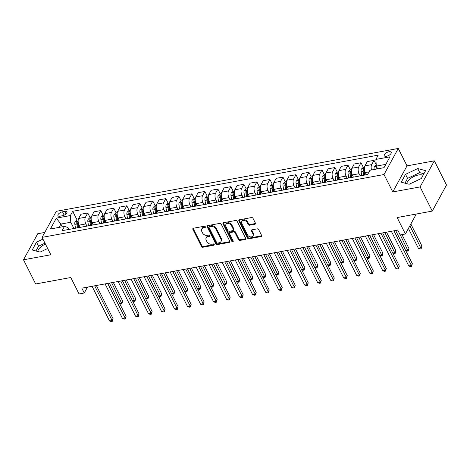 <?xml version="1.0" encoding="UTF-8"?>
<svg xmlns="http://www.w3.org/2000/svg" width="470" height="470" viewBox="0 0 470 470"><rect width="100%" height="100%" fill="white"/><g stroke="black" fill="none" stroke-linecap="round" stroke-linejoin="round"><path stroke-width="0.7" d="M205.325 226.775A0.834 0.623 -151.3 0 0 204.274 226.246L193.417 228.238A1.187 0.893 -151.3 0 0 192.853 228.62A1.187 0.893 -151.3 0 0 192.876 229.378L201.466 246.462A1.187 0.893 -151.3 0 0 202.97 247.226L213.821 245.228A0.834 0.623 -151.3 0 0 213.157 243.901L211.753 244.159A3.807 2.849 -151.3 0 1 206.953 241.721L206.236 240.299A3.807 2.849 -151.3 0 1 206.166 237.873A3.807 2.849 -151.3 0 1 207.981 236.657L209.385 236.398A0.834 0.623 -151.3 0 0 208.715 235.071L207.311 235.329A3.807 2.849 -151.3 0 1 202.511 232.891L201.795 231.469A3.807 2.849 -151.3 0 1 201.724 229.043A3.807 2.849 -151.3 0 1 203.539 227.833L204.944 227.574A0.834 0.623 -151.3 0 0 205.325 226.775M423.047 175.339A9.453 4.248 -26.7 0 0 418.47 174.981A9.453 4.248 -26.7 0 0 406.814 183.658M388.972 151.751A3.877 1.745 -26.7 0 0 385.4 153.467A3.877 1.745 -26.7 0 0 384.272 155.746A3.877 1.745 -26.7 0 0 386.505 156.263A3.877 1.745 -26.7 0 0 390.077 154.542A3.877 1.745 -26.7 0 0 391.204 152.262A3.877 1.745 -26.7 0 0 388.972 151.751M37.806 251.468A9.453 4.248 153.3 0 1 45.443 244.071M254.869 224.255A1.187 0.893 -151.3 0 0 255.439 223.879A1.187 0.893 -151.3 0 0 255.416 223.121L253.007 218.327A1.187 0.893 -151.3 0 0 251.503 217.563L239.447 219.778A1.187 0.893 -151.3 0 0 238.883 220.16A1.187 0.893 -151.3 0 0 238.907 220.918L247.496 238.002A1.187 0.893 -151.3 0 0 248.994 238.766L261.056 236.551A1.187 0.893 -151.3 0 0 261.62 236.169A1.187 0.893 -151.3 0 0 261.596 235.411L258.688 229.624A1.187 0.893 -151.3 0 0 257.184 228.861L252.026 229.807A1.187 0.893 -151.3 0 0 251.462 230.188A1.187 0.893 -151.3 0 0 251.479 230.946L252.925 233.819A3.184 2.385 -151.3 0 1 252.983 235.846A3.184 2.385 -151.3 0 1 250.269 236.845A3.184 2.385 -151.3 0 1 247.461 234.824L241.803 223.573A3.184 2.385 -151.3 0 1 241.745 221.546A3.184 2.385 -151.3 0 1 244.465 220.542A3.184 2.385 -151.3 0 1 247.267 222.569L248.213 224.443A1.187 0.893 -151.3 0 0 249.711 225.206L254.869 224.255L255.257 223.55A1.187 0.893 -151.3 0 0 255.516 223.462M44.762 232.439L37.747 233.725L23.5 259.798L35.661 283.974L70.794 277.517L79.06 293.962L84.265 293.004L81.833 288.169L397.755 230.112L400.187 234.947L405.393 233.989L416.303 214.026M420.098 186.913L434.339 160.846L407.014 165.869L392.773 191.936L420.098 186.913L432.253 211.095L397.127 217.551L405.393 233.989M392.773 191.936L384.014 174.529L42.071 237.368L56.312 211.3L398.26 148.461L384.014 174.529M23.5 259.798L50.825 254.775L42.071 237.368M221.229 224.167A1.187 0.893 -151.3 0 0 219.731 223.403L207.67 225.618A1.187 0.893 -151.3 0 0 207.106 226A1.187 0.893 -151.3 0 0 207.129 226.757L215.724 243.842A1.187 0.893 -151.3 0 0 217.222 244.606L229.278 242.391A1.187 0.893 -151.3 0 0 229.842 242.009A1.187 0.893 -151.3 0 0 229.824 241.251L221.229 224.167M223.561 222.698L235.617 220.483A1.187 0.893 -151.3 0 1 237.115 221.247L245.71 238.331A1.187 0.893 -151.3 0 1 245.734 239.089A1.187 0.893 -151.3 0 1 245.164 239.471L240.006 240.417A1.187 0.893 -151.3 0 1 238.507 239.653L235.024 232.726A1.187 0.893 -151.3 0 0 233.52 231.963L230.1 232.591A1.187 0.893 -151.3 0 0 229.53 232.973A1.187 0.893 -151.3 0 0 229.554 233.731L233.185 240.946A0.834 0.623 -151.3 0 1 231.751 241.21L223.015 223.838A1.187 0.893 -151.3 0 1 222.992 223.08A1.187 0.893 -151.3 0 1 223.561 222.698M434.339 160.846L446.5 185.021L432.253 211.095M60.107 216.177L62.398 215.759A3.754 1.686 -26.7 0 0 65.859 214.097A3.754 1.686 -26.7 0 0 66.946 211.888A3.754 1.686 -26.7 0 0 64.784 211.388L62.492 211.811A3.754 1.686 -26.7 0 0 59.032 213.474A3.754 1.686 -26.7 0 0 57.945 215.683A3.754 1.686 -26.7 0 0 60.107 216.177M68.914 229.425L67.927 227.462L64.443 226.411L62.116 230.676L367.628 174.529L369.961 170.269L384.008 167.684L389.941 156.833L375.888 159.418L378.215 155.153L72.703 211.3L70.371 215.56L70.776 222.245L73.878 228.414M64.443 226.411L50.39 228.996L56.318 218.145L70.371 215.56M407.014 165.869L398.26 148.461M84.265 293.004L87.473 287.129M62.269 226.81L60.889 224.067L59.067 227.398M70.776 222.245L60.889 224.067L56.318 218.145M385.835 164.347L376.294 166.104L377.674 168.847M376.212 164.729L374.014 160.364L367.246 161.604L364.92 165.869A4.847 2.362 79.6 0 0 365.325 172.555L366.383 174.658M363.351 167.426L361.001 162.755L358.675 167.014A4.847 2.362 79.6 0 0 359.08 173.706L360.137 175.809M361.001 162.755L354.233 163.995L351.907 168.26A4.847 2.362 79.6 0 0 352.312 174.946L353.37 177.049M350.338 169.817L347.988 165.146L345.662 169.406A4.847 2.362 79.6 0 0 346.067 176.097L347.124 178.201M347.988 165.146L341.226 166.386L338.894 170.651A4.847 2.362 79.6 0 0 339.299 177.337L340.356 179.44M337.325 172.208L334.975 167.537L332.648 171.797A4.847 2.362 79.6 0 0 333.054 178.488L334.111 180.592M334.975 167.537L328.213 168.777L325.88 173.042A4.847 2.362 79.6 0 0 326.286 179.728L327.343 181.831M324.318 174.599L321.968 169.929L319.635 174.188A4.847 2.362 79.6 0 0 320.041 180.88L321.098 182.983M321.968 169.929L315.2 171.168L312.873 175.433A4.847 2.362 79.6 0 0 313.279 182.119L314.336 184.222M311.305 176.99L308.954 172.32L306.628 176.579A4.847 2.362 79.6 0 0 307.033 183.271L308.091 185.374M308.954 172.32L302.187 173.559L299.86 177.825A4.847 2.362 79.6 0 0 300.265 184.51L301.323 186.613M298.291 179.381L295.941 174.711L293.615 178.97A4.847 2.362 79.6 0 0 294.02 185.662L295.078 187.765M295.941 174.711L289.179 175.95L286.847 180.216A4.847 2.362 79.6 0 0 287.252 186.901L288.31 189.005M285.278 181.772L282.928 177.102L280.602 181.361A4.847 2.362 79.6 0 0 281.007 188.053L282.065 190.156M282.928 177.102L276.166 178.341L273.834 182.607A4.847 2.362 79.6 0 0 274.239 189.292L275.297 191.396M272.271 184.164L269.921 179.493L267.589 183.752A4.847 2.362 79.6 0 0 267.994 190.444L269.051 192.547M269.921 179.493L263.153 180.733L260.827 184.998A4.847 2.362 79.6 0 0 261.232 191.684L262.289 193.787M259.258 186.555L256.908 181.884L254.581 186.143A4.847 2.362 79.6 0 0 254.987 192.835L256.044 194.938M256.908 181.884L250.14 183.124L247.813 187.389A4.847 2.362 79.6 0 0 248.219 194.075L249.276 196.178M246.245 188.946L243.895 184.275L241.568 188.535A4.847 2.362 79.6 0 0 241.974 195.226L243.031 197.329M243.895 184.275L237.133 185.515L234.8 189.78A4.847 2.362 79.6 0 0 235.206 196.466L236.263 198.569M233.232 191.337L230.882 186.666L228.555 190.926A4.847 2.362 79.6 0 0 228.961 197.617L230.018 199.721M230.882 186.666L224.12 187.906L221.787 192.171A4.847 2.362 79.6 0 0 222.192 198.857L223.25 200.96M220.224 193.728L217.874 189.058L215.542 193.317A4.847 2.362 79.6 0 0 215.947 200.008L217.005 202.112M217.874 189.058L211.106 190.303L208.78 194.562A4.847 2.362 79.6 0 0 209.185 201.248L210.243 203.351M207.211 196.119L204.861 191.449L202.535 195.708A4.847 2.362 79.6 0 0 202.94 202.4L203.998 204.503M204.861 191.449L198.093 192.694L195.767 196.954A4.847 2.362 79.6 0 0 196.172 203.639L197.23 205.743M194.198 198.51L191.848 193.84L189.522 198.099A4.847 2.362 79.6 0 0 189.927 204.791L190.984 206.894M191.848 193.84L185.086 195.085L182.754 199.345A4.847 2.362 79.6 0 0 183.159 206.03L184.216 208.134M181.185 200.901L178.835 196.231L176.508 200.49A4.847 2.362 79.6 0 0 176.914 207.182L177.971 209.285M178.835 196.231L172.073 197.476L169.741 201.736A4.847 2.362 79.6 0 0 170.146 208.422L171.203 210.525M168.178 203.293L165.828 198.622L163.495 202.881A4.847 2.362 79.6 0 0 163.901 209.573L164.958 211.676M165.828 198.622L159.06 199.868L156.733 204.127A4.847 2.362 79.6 0 0 157.139 210.813L158.196 212.916M155.165 205.684L152.815 201.013L150.488 205.273A4.847 2.362 79.6 0 0 150.893 211.964L151.951 214.067M152.815 201.013L146.047 202.259L143.72 206.518A4.847 2.362 79.6 0 0 144.125 213.204L145.183 215.307M142.151 208.075L139.802 203.404L137.475 207.664A4.847 2.362 79.6 0 0 137.88 214.355L138.938 216.459M139.802 203.404L133.039 204.65L130.707 208.909A4.847 2.362 79.6 0 0 131.112 215.595L132.17 217.698M129.138 210.466L126.788 205.795L124.462 210.055A4.847 2.362 79.6 0 0 124.867 216.746L125.925 218.85M126.788 205.795L120.026 207.041L117.694 211.3A4.847 2.362 79.6 0 0 118.099 217.986L119.157 220.089M116.131 212.857L113.781 208.187L111.449 212.446A4.847 2.362 79.6 0 0 111.854 219.138L112.912 221.241M113.781 208.187L107.013 209.432L104.687 213.691A4.847 2.362 79.6 0 0 105.092 220.377L106.15 222.48M103.118 215.248L100.768 210.578L98.436 214.837A4.847 2.362 79.6 0 0 98.847 221.529L99.904 223.632M100.768 210.578L94 211.823L91.674 216.083A4.847 2.362 79.6 0 0 92.079 222.768L93.136 224.871M90.105 217.639L87.755 212.969L85.428 217.228A4.847 2.362 79.6 0 0 85.834 223.92L86.891 226.023M87.755 212.969L80.993 214.214L78.66 218.474A4.847 2.362 79.6 0 0 79.066 225.159L80.123 227.263M77.092 220.03L72.703 211.3M81.052 227.192A4.847 2.362 79.6 0 0 80.57 227.18L73.802 228.426A4.847 2.362 79.6 0 0 73.355 228.608M80.57 227.18A4.847 2.362 79.6 0 0 80.117 227.368M94.065 224.801A4.847 2.362 79.6 0 0 93.577 224.789L86.815 226.035A4.847 2.362 79.6 0 0 86.368 226.217M93.577 224.789A4.847 2.362 79.6 0 0 93.131 224.977M107.072 222.41A4.847 2.362 79.6 0 0 106.59 222.398L99.822 223.644A4.847 2.362 79.6 0 0 99.376 223.826M106.59 222.398A4.847 2.362 79.6 0 0 106.144 222.586M120.085 220.019A4.847 2.362 79.6 0 0 119.603 220.007L112.835 221.253A4.847 2.362 79.6 0 0 112.389 221.435M119.603 220.007A4.847 2.362 79.6 0 0 119.157 220.189M133.098 217.628A4.847 2.362 79.6 0 0 132.616 217.616L125.848 218.861A4.847 2.362 79.6 0 0 125.402 219.043M132.616 217.616A4.847 2.362 79.6 0 0 132.164 217.798M146.111 215.237A4.847 2.362 79.6 0 0 145.624 215.225L138.862 216.47A4.847 2.362 79.6 0 0 138.415 216.652M145.624 215.225A4.847 2.362 79.6 0 0 145.177 215.407M159.118 212.845A4.847 2.362 79.6 0 0 158.637 212.834L151.869 214.079A4.847 2.362 79.6 0 0 151.422 214.261M158.637 212.834A4.847 2.362 79.6 0 0 158.19 213.016M172.132 210.454A4.847 2.362 79.6 0 0 171.65 210.442L164.882 211.688A4.847 2.362 79.6 0 0 164.435 211.87M171.65 210.442A4.847 2.362 79.6 0 0 171.203 210.625M185.145 208.063A4.847 2.362 79.6 0 0 184.663 208.051L177.895 209.297A4.847 2.362 79.6 0 0 177.449 209.479M184.663 208.051A4.847 2.362 79.6 0 0 184.211 208.234M198.158 205.672A4.847 2.362 79.6 0 0 197.67 205.66L190.908 206.906A4.847 2.362 79.6 0 0 190.462 207.088M197.67 205.66A4.847 2.362 79.6 0 0 197.224 205.842M211.165 203.281A4.847 2.362 79.6 0 0 210.683 203.269L203.915 204.515A4.847 2.362 79.6 0 0 203.469 204.697M210.683 203.269A4.847 2.362 79.6 0 0 210.237 203.451M224.178 200.89A4.847 2.362 79.6 0 0 223.697 200.878L216.929 202.124A4.847 2.362 79.6 0 0 216.482 202.306M223.697 200.878A4.847 2.362 79.6 0 0 223.25 201.06M237.191 198.499A4.847 2.362 79.6 0 0 236.71 198.487L229.942 199.732A4.847 2.362 79.6 0 0 229.495 199.915M236.71 198.487A4.847 2.362 79.6 0 0 236.263 198.669M250.204 196.108A4.847 2.362 79.6 0 0 249.717 196.096L242.955 197.341A4.847 2.362 79.6 0 0 242.508 197.523M249.717 196.096A4.847 2.362 79.6 0 0 249.27 196.278M263.212 193.716A4.847 2.362 79.6 0 0 262.73 193.705L255.968 194.95A4.847 2.362 79.6 0 0 255.516 195.132M262.73 193.705A4.847 2.362 79.6 0 0 262.284 193.887M276.225 191.325A4.847 2.362 79.6 0 0 275.743 191.314L268.975 192.559A4.847 2.362 79.6 0 0 268.529 192.741M275.743 191.314A4.847 2.362 79.6 0 0 275.297 191.496M289.238 188.934A4.847 2.362 79.6 0 0 288.756 188.922L281.988 190.168A4.847 2.362 79.6 0 0 281.542 190.35M288.756 188.922A4.847 2.362 79.6 0 0 288.31 189.105M302.251 186.543A4.847 2.362 79.6 0 0 301.764 186.531L295.001 187.777A4.847 2.362 79.6 0 0 294.555 187.959M301.764 186.531A4.847 2.362 79.6 0 0 301.317 186.713M315.258 184.152A4.847 2.362 79.6 0 0 314.777 184.14L308.014 185.386A4.847 2.362 79.6 0 0 307.562 185.568M314.777 184.14A4.847 2.362 79.6 0 0 314.33 184.322M328.272 181.761A4.847 2.362 79.6 0 0 327.79 181.749L321.022 182.995A4.847 2.362 79.6 0 0 320.575 183.177M327.79 181.749A4.847 2.362 79.6 0 0 327.343 181.931M341.285 179.37A4.847 2.362 79.6 0 0 340.803 179.358L334.035 180.603A4.847 2.362 79.6 0 0 333.588 180.786M340.803 179.358A4.847 2.362 79.6 0 0 340.356 179.54M354.298 176.979A4.847 2.362 79.6 0 0 353.81 176.967L347.048 178.212A4.847 2.362 79.6 0 0 346.602 178.394M353.81 176.967A4.847 2.362 79.6 0 0 353.364 177.149M367.305 174.587A4.847 2.362 79.6 0 0 366.823 174.576L360.061 175.821A4.847 2.362 79.6 0 0 359.609 176.003M366.823 174.576A4.847 2.362 79.6 0 0 366.377 174.758M374.014 160.364L371.682 164.623A4.847 2.362 79.6 0 0 371.559 169.976M376.294 166.104L375.888 159.418M42.94 239.107L36.513 242.15L32.224 249.999L40.126 252.079L47.67 248.507M425.614 170.645L417.713 168.566L405.528 174.335L401.233 182.19L409.135 184.269L421.326 178.494L425.614 170.645M44.985 243.166L38.558 246.209L35.949 250.98M38.558 246.209L36.513 242.15M423.934 173.724L419.757 172.625L407.566 178.394L404.964 183.165M407.566 178.394L405.528 174.335M419.757 172.625L417.713 168.566M205.361 226.863A0.834 0.623 -151.3 0 1 205.325 226.869L203.921 227.128A3.807 2.849 -151.3 0 0 202.112 228.338L201.724 229.043M206.166 237.873L206.553 237.168A3.807 2.849 -151.3 0 1 208.363 235.952L209.767 235.693A0.834 0.623 -151.3 0 0 209.802 235.687M193.158 228.326A1.187 0.893 -151.3 0 0 193.258 228.673L201.853 245.757A1.187 0.893 -151.3 0 0 203.351 246.521L214.208 244.523A0.834 0.623 -151.3 0 0 214.238 244.518M207.411 225.706A1.187 0.893 -151.3 0 0 207.511 226.052L216.106 243.137A1.187 0.893 -151.3 0 0 217.604 243.901L229.66 241.686A1.187 0.893 -151.3 0 0 229.924 241.598M209.461 226.74A0.834 0.623 -151.3 0 0 209.085 227.539L216.629 242.538A0.834 0.623 -151.3 0 0 217.675 243.066L219.155 242.796A3.807 2.849 -151.3 0 0 220.971 241.586A3.807 2.849 -151.3 0 0 220.9 239.16L215.742 228.908A3.807 2.849 -151.3 0 0 210.948 226.47L209.461 226.74L209.849 226.035A0.834 0.623 -151.3 0 0 209.456 226.305L209.068 227.004M220.971 241.586L221.352 240.881A3.807 2.849 -151.3 0 0 221.282 238.454L220.9 239.16M209.849 226.035L211.33 225.764A3.807 2.849 -151.3 0 1 216.13 228.203L221.282 238.454M229.53 232.973L229.918 232.268A1.187 0.893 -151.3 0 1 230.482 231.886L233.907 231.258A1.187 0.893 -151.3 0 1 235.405 232.021L238.889 238.954A1.187 0.893 -151.3 0 0 240.393 239.712L245.552 238.766A1.187 0.893 -151.3 0 0 245.81 238.678M223.297 222.786A1.187 0.893 -151.3 0 0 223.403 223.133L232.139 240.505A0.834 0.623 -151.3 0 0 233.22 241.028M231.405 225.535A3.184 2.385 -151.3 0 0 228.596 223.508A3.184 2.385 -151.3 0 0 225.882 224.513A3.184 2.385 -151.3 0 0 225.941 226.54L227.932 230.506A1.187 0.893 -151.3 0 0 229.43 231.263L232.856 230.635A1.187 0.893 -151.3 0 0 233.42 230.259A1.187 0.893 -151.3 0 0 233.396 229.501L231.405 225.535L231.792 224.83A3.184 2.385 -151.3 0 0 228.984 222.804A3.184 2.385 -151.3 0 0 226.264 223.808L225.882 224.513M233.42 230.259L233.807 229.554A1.187 0.893 -151.3 0 0 233.784 228.796L233.396 229.501M231.792 224.83L233.784 228.796M241.745 221.546L242.126 220.841A3.184 2.385 -151.3 0 1 244.846 219.837A3.184 2.385 -151.3 0 1 247.655 221.863L248.595 223.738A1.187 0.893 -151.3 0 0 250.099 224.501L255.257 223.55M252.983 235.846L253.371 235.141A3.184 2.385 -151.3 0 0 253.312 233.114L252.925 233.819M251.767 229.895A1.187 0.893 -151.3 0 0 251.867 230.241L253.312 233.114M239.189 219.866A1.187 0.893 -151.3 0 0 239.289 220.213L247.884 237.297A1.187 0.893 -151.3 0 0 249.382 238.061L261.438 235.846A1.187 0.893 -151.3 0 0 261.702 235.758M78.226 219.825L76.927 220.06L75.118 221.664A3.214 1.563 79.6 0 0 74.865 224.343L75.482 228.12M119.521 303.268L121.736 302.862L122.699 301.1L113.288 282.388M78.713 227.527L78.09 223.749A3.214 1.563 -100.4 0 1 78.114 221.717C77.92 221.094 77.503 221.17 76.869 221.946A3.214 1.563 79.6 0 0 76.845 223.979L77.462 227.756M78.214 227.615L77.609 223.902A1.633 0.799 -100.4 0 1 77.568 223.338L76.869 221.946M78.114 221.717L78.102 221.423M122.699 301.1L121.877 303.732L111.596 282.699M121.877 303.732L119.644 303.514M94.676 285.807L112.113 320.475L109.51 320.957L92.073 286.283M96.368 285.496L113.076 318.719L112.113 320.475L112.254 321.351L111.214 321.539L109.51 320.957M113.076 318.719L112.254 321.351M91.233 217.434L89.94 217.669L88.131 219.273A3.214 1.563 79.6 0 0 87.878 221.952L88.495 225.729M132.534 300.876L134.749 300.471L135.713 298.709L126.301 279.997M91.721 225.136L91.104 221.358A3.214 1.563 -100.4 0 1 91.127 219.326C90.927 218.703 90.51 218.779 89.882 219.555A3.214 1.563 79.6 0 0 89.858 221.587L90.475 225.365M91.227 225.224L90.622 221.511A1.633 0.799 -100.4 0 1 90.581 220.947L89.882 219.555M91.127 219.326L91.115 219.032M135.713 298.709L134.89 301.34L124.609 280.308M134.89 301.34L132.657 301.123M104.246 215.043L102.954 215.278L101.144 216.882A3.214 1.563 79.6 0 0 100.891 219.561L101.508 223.338M145.547 298.485L147.762 298.08L148.726 296.317L139.314 277.606M104.734 222.745L104.117 218.967A3.214 1.563 -100.4 0 1 104.14 216.934C103.941 216.312 103.523 216.388 102.889 217.163A3.214 1.563 79.6 0 0 102.865 219.196L103.482 222.974M104.24 222.833L103.635 219.12A1.633 0.799 -100.4 0 1 103.588 218.556L102.889 217.163M104.14 216.934L104.123 216.641M148.726 296.317L147.903 298.949L137.622 277.917M147.903 298.949L145.671 298.732M117.259 212.651L115.967 212.887L114.151 214.49A3.214 1.563 79.6 0 0 113.899 217.169L114.521 220.947M158.554 296.094L160.775 295.689L161.733 293.926L152.321 275.214M117.747 220.354L117.13 216.576A3.214 1.563 -100.4 0 1 117.153 214.543C116.954 213.921 116.537 213.997 115.902 214.772A3.214 1.563 79.6 0 0 115.879 216.805L116.495 220.583M117.253 220.442L116.642 216.729A1.633 0.799 -100.4 0 1 116.601 216.165L115.902 214.772M117.153 214.543L117.136 214.25M161.733 293.926L160.916 296.558L150.629 275.526M160.916 296.558L159.871 296.752L158.678 296.341M107.689 283.416L125.126 318.084L122.523 318.566L105.086 283.892M109.381 283.105L126.089 316.328L125.126 318.084L125.267 318.96L124.227 319.148L122.523 318.566M126.089 316.328L125.267 318.96M120.702 281.025L138.139 315.693L135.536 316.175L118.099 281.501M122.394 280.713L139.096 313.937L138.139 315.693L138.28 316.569L137.234 316.757L135.536 316.175M139.096 313.937L138.28 316.569M133.709 278.634L151.146 313.302L148.543 313.784L131.107 279.11M135.401 278.322L152.11 311.545L151.146 313.302L151.287 314.177L150.247 314.365L148.543 313.784M152.11 311.545L151.287 314.177M130.272 210.26L128.974 210.495L127.164 212.099A3.214 1.563 79.6 0 0 126.912 214.778L127.529 218.556M171.568 293.703L173.783 293.298L174.746 291.535L165.334 272.823M130.76 217.963L130.137 214.185A3.214 1.563 -100.4 0 1 130.161 212.152C129.967 211.529 129.55 211.606 128.915 212.381A3.214 1.563 79.6 0 0 128.892 214.414L129.508 218.192M130.261 218.051L129.655 214.338A1.633 0.799 -100.4 0 1 129.614 213.774L128.915 212.381M130.161 212.152L130.149 211.858M174.746 291.535L173.924 294.167L163.642 273.135M173.924 294.167L171.691 293.95M146.722 276.243L164.159 310.911L161.557 311.393L144.12 276.718M148.414 275.931L165.123 309.154L164.159 310.911L164.3 311.786L163.26 311.974L161.557 311.393M165.123 309.154L164.3 311.786M143.28 207.869L141.987 208.104L140.178 209.708A3.214 1.563 79.6 0 0 139.925 212.387L140.542 216.165M184.581 291.312L186.796 290.907L187.759 289.144L178.347 270.432M143.767 215.571L143.15 211.794A3.214 1.563 -100.4 0 1 143.174 209.761C142.974 209.138 142.557 209.215 141.928 209.99A3.214 1.563 79.6 0 0 141.905 212.023L142.522 215.8M143.274 215.66L142.668 211.947A1.633 0.799 -100.4 0 1 142.627 211.383L141.928 209.99M143.174 209.761L143.162 209.467M187.759 289.144L186.937 291.776L176.655 270.743M186.937 291.776L184.704 291.559M156.293 205.478L155 205.713L153.191 207.317A3.214 1.563 79.6 0 0 152.938 209.996L153.555 213.774M197.594 288.921L199.809 288.515L200.772 286.753L191.361 268.041M156.78 213.18L156.163 209.403A3.214 1.563 -100.4 0 1 156.187 207.37C155.987 206.747 155.57 206.824 154.936 207.599A3.214 1.563 79.6 0 0 154.912 209.632L155.529 213.409M156.287 213.268L155.682 209.555A1.633 0.799 -100.4 0 1 155.635 208.991L154.936 207.599M156.187 207.37L156.169 207.076M200.772 286.753L199.95 289.385L189.668 268.352M199.95 289.385L197.717 289.168M169.306 203.087L168.013 203.322L166.198 204.926A3.214 1.563 79.6 0 0 165.945 207.605L166.568 211.377M210.601 286.53L212.822 286.124L213.78 284.362L204.368 265.65M169.793 210.789L169.177 207.012A3.214 1.563 -100.4 0 1 169.2 204.979C169 204.356 168.583 204.432 167.949 205.208A3.214 1.563 79.6 0 0 167.925 207.241L168.542 211.018M169.3 210.877L168.689 207.164A1.633 0.799 -100.4 0 1 168.648 206.6L167.949 205.208M169.2 204.979L169.182 204.685M213.78 284.362L212.963 286.994L202.676 265.961M212.963 286.994L211.917 287.188L210.725 286.776M182.319 200.696L181.02 200.931L179.211 202.535A3.214 1.563 79.6 0 0 178.958 205.214L179.575 208.986M223.614 284.139L225.829 283.733L226.793 281.971L217.381 263.259M182.807 208.398L182.184 204.62A3.214 1.563 -100.4 0 1 182.207 202.588C182.013 201.965 181.596 202.041 180.962 202.817A3.214 1.563 79.6 0 0 180.938 204.85L181.555 208.627M182.307 208.486L181.702 204.773A1.633 0.799 -100.4 0 1 181.661 204.209L180.962 202.817M182.207 202.588L182.196 202.294M226.793 281.971L225.97 284.603L215.689 263.57M225.97 284.603L223.738 284.385M195.326 198.305L194.034 198.54L192.224 200.144A3.214 1.563 79.6 0 0 191.971 202.823L192.588 206.594M236.627 281.747L238.842 281.342L239.806 279.579L230.394 260.868M195.814 206.007L195.197 202.229A3.214 1.563 -100.4 0 1 195.22 200.197C195.021 199.574 194.604 199.65 193.975 200.426A3.214 1.563 79.6 0 0 193.951 202.458L194.568 206.236M195.32 206.095L194.715 202.382A1.633 0.799 -100.4 0 1 194.674 201.818L193.975 200.426M195.22 200.197L195.209 199.903M239.806 279.579L238.983 282.212L228.702 261.179M238.983 282.212L236.751 281.994M159.735 273.851L177.172 308.52L174.57 309.002L157.133 274.327M161.427 273.54L178.136 306.763L177.172 308.52L177.313 309.395L176.274 309.583L174.57 309.002M178.136 306.763L177.313 309.395M172.749 271.46L190.186 306.129L187.583 306.61L170.146 271.936M174.441 271.149L191.143 304.372L190.186 306.129L190.326 307.004L189.281 307.192L187.583 306.61M191.143 304.372L190.326 307.004M185.756 269.069L203.193 303.738L200.59 304.219L183.153 269.545M187.448 268.758L204.156 301.981L203.193 303.738L203.334 304.613L202.294 304.801L200.59 304.219M204.156 301.981L203.334 304.613M198.769 266.678L216.206 301.346L213.603 301.828L196.166 267.154M200.461 266.367L217.169 299.59L216.206 301.346L216.347 302.222L215.307 302.41L213.603 301.828M217.169 299.59L216.347 302.222M211.782 264.287L229.219 298.955L226.616 299.437L209.179 264.763M213.474 263.976L230.183 297.199L229.219 298.955L229.36 299.831L228.32 300.019L226.616 299.437M230.183 297.199L229.36 299.831M208.339 195.914L207.047 196.149L205.237 197.753A3.214 1.563 79.6 0 0 204.985 200.432L205.601 204.203M249.641 279.356L251.855 278.951L252.819 277.188L243.407 258.476M208.827 203.616L208.21 199.838A3.214 1.563 -100.4 0 1 208.234 197.805C208.034 197.183 207.617 197.259 206.982 198.035A3.214 1.563 79.6 0 0 206.959 200.067L207.576 203.845M208.333 203.704L207.728 199.991A1.633 0.799 -100.4 0 1 207.681 199.427L206.982 198.035M208.234 197.805L208.216 197.512M252.819 277.188L251.996 279.82L241.715 258.788M251.996 279.82L249.764 279.603M224.795 261.896L242.232 296.564L239.63 297.046L222.192 262.372M226.487 261.584L243.196 294.808L242.232 296.564L242.373 297.44L241.327 297.627L239.63 297.046M243.196 294.808L242.373 297.44M221.352 193.523L220.06 193.758L218.245 195.361A3.214 1.563 79.6 0 0 217.992 198.04L218.615 201.812M262.648 276.965L264.868 276.56L265.826 274.797L256.414 256.085M221.84 201.225L221.223 197.447A3.214 1.563 -100.4 0 1 221.247 195.414C221.047 194.792 220.63 194.868 219.995 195.643A3.214 1.563 79.6 0 0 219.972 197.676L220.589 201.454M221.346 201.313L220.736 197.6A1.633 0.799 -100.4 0 1 220.694 197.036L219.995 195.643M221.247 195.414L221.229 195.121M265.826 274.797L265.01 277.429L254.722 256.397M265.01 277.429L263.964 277.623L262.771 277.212M237.802 259.505L255.239 294.173L252.637 294.655L235.2 259.981M239.494 259.193L256.203 292.416L255.239 294.173L255.38 295.048L254.341 295.236L252.637 294.655M256.203 292.416L255.38 295.048M234.366 191.131L233.067 191.366L231.258 192.97A3.214 1.563 79.6 0 0 231.005 195.649L231.622 199.421M275.661 274.574L277.876 274.169L278.839 272.406L269.428 253.694M234.853 198.834L234.23 195.056A3.214 1.563 -100.4 0 1 234.254 193.023C234.06 192.4 233.643 192.477 233.008 193.252A3.214 1.563 79.6 0 0 232.985 195.285L233.602 199.063M234.354 198.922L233.749 195.209A1.633 0.799 -100.4 0 1 233.708 194.645L233.008 193.252M234.254 193.023L234.242 192.729M278.839 272.406L278.017 275.038L267.736 254.006M278.017 275.038L275.784 274.821M250.816 257.113L268.252 291.782L265.65 292.264L248.213 257.589M252.508 256.802L269.216 290.025L268.252 291.782L268.394 292.657L267.354 292.845L265.65 292.264M269.216 290.025L268.394 292.657M247.373 188.74L246.08 188.975L244.271 190.579A3.214 1.563 79.6 0 0 244.018 193.258L244.635 197.03M288.674 272.183L290.889 271.778L291.852 270.015L282.441 251.303M247.86 196.442L247.243 192.665A3.214 1.563 -100.4 0 1 247.267 190.632C247.067 190.003 246.65 190.086 246.022 190.861A3.214 1.563 79.6 0 0 245.998 192.894L246.615 196.672M247.367 196.53L246.762 192.817A1.633 0.799 -100.4 0 1 246.721 192.254L246.022 190.861M247.267 190.632L247.255 190.338M291.852 270.015L291.03 272.647L280.749 251.614M291.03 272.647L288.797 272.43M263.829 254.722L281.266 289.391L278.663 289.873L261.226 255.198M265.521 254.411L282.229 287.628L281.266 289.391L281.407 290.266L280.367 290.454L278.663 289.873M282.229 287.628L281.407 290.266M260.386 186.349L259.093 186.584L257.284 188.188A3.214 1.563 79.6 0 0 257.031 190.867L257.648 194.639M301.687 269.792L303.902 269.386L304.865 267.624L295.454 248.912M260.874 194.051L260.257 190.274A3.214 1.563 -100.4 0 1 260.28 188.241C260.08 187.612 259.663 187.695 259.029 188.47A3.214 1.563 79.6 0 0 259.005 190.503L259.622 194.28M260.38 194.139L259.775 190.426A1.633 0.799 -100.4 0 1 259.728 189.862L259.029 188.47M260.28 188.241L260.262 187.947M304.865 267.624L304.043 270.256L293.762 249.223M304.043 270.256L301.811 270.038M276.842 252.331L294.279 287L291.676 287.481L274.239 252.807M278.534 252.02L295.242 285.237L294.279 287L294.42 287.875L293.374 288.063L291.676 287.481M295.242 285.237L294.42 287.875M273.399 183.958L272.107 184.193L270.291 185.797A3.214 1.563 79.6 0 0 270.038 188.476L270.661 192.248M314.694 267.401L316.915 266.995L317.873 265.233L308.461 246.521M273.887 191.66L273.27 187.883A3.214 1.563 -100.4 0 1 273.293 185.85C273.094 185.221 272.676 185.303 272.042 186.079A3.214 1.563 79.6 0 0 272.018 188.112L272.635 191.889M273.393 191.748L272.782 188.035A1.633 0.799 -100.4 0 1 272.741 187.471L272.042 186.079M273.293 185.85L273.276 185.556M317.873 265.233L317.056 267.865L306.769 246.832M317.056 267.865L316.01 268.059L314.818 267.647M289.849 249.94L307.286 284.608L304.683 285.09L287.246 250.416M291.541 249.629L308.249 282.846L307.286 284.608L307.427 285.484L306.387 285.672L304.683 285.09M308.249 282.846L307.427 285.484M286.412 181.567L285.114 181.802L283.304 183.406A3.214 1.563 79.6 0 0 283.052 186.085L283.668 189.857M327.707 265.01L329.922 264.604L330.886 262.842L321.474 244.13M286.9 189.269L286.283 185.491A3.214 1.563 -100.4 0 1 286.3 183.459C286.107 182.83 285.69 182.912 285.055 183.688A3.214 1.563 79.6 0 0 285.032 185.721L285.648 189.498M286.4 189.357L285.795 185.644A1.633 0.799 -100.4 0 1 285.754 185.08L285.055 183.688M286.3 183.459L286.289 183.165M330.886 262.842L330.063 265.474L319.782 244.441M330.063 265.474L327.831 265.256M299.419 179.176L298.127 179.411L296.317 181.015A3.214 1.563 79.6 0 0 296.065 183.694L296.682 187.465M340.721 262.618L342.936 262.213L343.899 260.451L334.487 241.739M299.907 186.878L299.29 183.1A3.214 1.563 -100.4 0 1 299.314 181.067C299.114 180.439 298.703 180.521 298.068 181.297A3.214 1.563 79.6 0 0 298.045 183.329L298.662 187.107M299.413 186.966L298.808 183.253A1.633 0.799 -100.4 0 1 298.767 182.689L298.068 181.297M299.314 181.067L299.302 180.774M343.899 260.451L343.077 263.083L332.795 242.05M343.077 263.083L340.844 262.865M312.433 176.785L311.14 177.02L309.331 178.624A3.214 1.563 79.6 0 0 309.078 181.303L309.695 185.074M353.734 260.227L355.949 259.822L356.912 258.059L347.5 239.347M312.92 184.487L312.303 180.709A3.214 1.563 -100.4 0 1 312.327 178.676C312.127 178.048 311.71 178.13 311.075 178.905A3.214 1.563 79.6 0 0 311.052 180.938L311.669 184.716M312.427 184.575L311.822 180.862A1.633 0.799 -100.4 0 1 311.774 180.298L311.075 178.905M312.327 178.676L312.315 178.383M356.912 258.059L356.09 260.691L345.808 239.659M356.09 260.691L353.857 260.474M325.446 174.393L324.153 174.629L322.338 176.232A3.214 1.563 79.6 0 0 322.091 178.911L322.708 182.683M366.741 257.836L368.962 257.431L369.925 255.668L360.508 236.956M325.933 182.096L325.316 178.318A3.214 1.563 -100.4 0 1 325.34 176.285C325.14 175.657 324.723 175.739 324.089 176.514A3.214 1.563 79.6 0 0 324.065 178.547L324.682 182.325M325.44 182.184L324.829 178.471A1.633 0.799 -100.4 0 1 324.788 177.907L324.089 176.514M325.34 176.285L325.322 175.992M369.925 255.668L369.103 258.3L358.816 237.268M369.103 258.3L368.057 258.494L366.864 258.083M338.459 172.002L337.16 172.237L335.351 173.841A3.214 1.563 79.6 0 0 335.098 176.52L335.715 180.292M379.754 255.445L381.969 255.04L382.933 253.277L373.521 234.565M338.946 179.704L338.329 175.927A3.214 1.563 -100.4 0 1 338.347 173.894C338.153 173.266 337.736 173.348 337.102 174.123A3.214 1.563 79.6 0 0 337.078 176.156L337.695 179.934M338.453 179.793L337.842 176.08A1.633 0.799 -100.4 0 1 337.801 175.516L337.102 174.123M338.347 173.894L338.335 173.6M382.933 253.277L382.11 255.909L371.829 234.877M382.11 255.909L379.878 255.692M351.466 169.611L350.173 169.846L348.364 171.45A3.214 1.563 79.6 0 0 348.111 174.129L348.728 177.901M392.767 253.054L394.982 252.649L395.946 250.886L386.534 232.174M351.954 177.313L351.337 173.536A3.214 1.563 -100.4 0 1 351.36 171.503C351.161 170.874 350.749 170.957 350.115 171.732A3.214 1.563 79.6 0 0 350.091 173.765L350.708 177.542M351.46 177.401L350.855 173.689A1.633 0.799 -100.4 0 1 350.814 173.125L350.115 171.732M351.36 171.503L351.349 171.209M395.946 250.886L395.123 253.518L384.842 232.486M395.123 253.518L392.891 253.301M364.479 167.22L363.187 167.455L361.377 169.059A3.214 1.563 79.6 0 0 361.125 171.738L361.741 175.51M405.78 250.663L407.995 250.257L408.959 248.495L401.979 234.618M364.967 174.922L364.35 171.145A3.214 1.563 -100.4 0 1 364.373 169.112C364.174 168.483 363.757 168.56 363.122 169.341A3.214 1.563 79.6 0 0 363.099 171.374L363.715 175.151M364.473 175.01L363.868 171.297A1.633 0.799 -100.4 0 1 363.821 170.733L363.122 169.341M364.373 169.112L364.362 168.818M408.959 248.495L408.136 251.127L400.287 234.93M408.136 251.127L405.904 250.91M376.229 165.058L374.384 166.668A3.214 1.563 79.6 0 0 374.138 169.347L374.161 169.494M408.406 228.473L418.406 248.342L421.008 247.866L421.972 246.104L410.851 224.002M376.488 166.486L376.135 166.95A3.214 1.563 79.6 0 0 376.112 168.983L376.135 169.13M376.893 168.994L376.875 168.906A1.633 0.799 -100.4 0 1 376.834 168.342L376.135 166.95M377.387 168.9L377.363 168.754A3.214 1.563 -100.4 0 1 377.287 168.084M421.972 246.104L421.149 248.736L409.887 225.759M421.149 248.736L420.104 248.93L418.406 248.342M302.862 247.549L320.299 282.217L317.697 282.699L300.26 248.025M304.554 247.238L321.263 280.455L320.299 282.217L320.44 283.093L319.4 283.281L317.697 282.699M321.263 280.455L320.44 283.093M315.875 245.158L333.312 279.826L330.71 280.308L313.273 245.634M317.567 244.846L334.276 278.064L333.312 279.826L333.453 280.702L332.413 280.89L330.71 280.308M334.276 278.064L333.453 280.702M328.888 242.767L346.325 277.435L343.723 277.917L326.286 243.243M330.58 242.455L347.289 275.673L346.325 277.435L346.466 278.311L345.421 278.499L343.723 277.917M347.289 275.673L346.466 278.311M341.896 240.376L359.333 275.044L356.736 275.526L339.293 240.851M343.588 240.064L360.296 273.282L359.333 275.044L359.474 275.919L358.434 276.107L356.736 275.526M360.296 273.282L359.474 275.919M354.909 237.984L372.346 272.653L369.743 273.135L352.306 238.46M356.601 237.673L373.309 270.89L372.346 272.653L372.487 273.528L371.447 273.716L369.743 273.135M373.309 270.89L372.487 273.528M367.922 235.593L385.359 270.262L382.756 270.743L365.319 236.069M369.614 235.282L386.322 268.499L385.359 270.262L385.5 271.137L384.46 271.325L382.756 270.743M386.322 268.499L385.5 271.137M380.935 233.202L398.372 267.871L395.769 268.352L378.332 233.678M382.627 232.891L399.336 266.108L398.372 267.871L398.513 268.746L397.467 268.934L395.769 268.352M399.336 266.108L398.513 268.746M393.942 230.811L411.379 265.48L408.782 265.961L391.34 231.287M395.634 230.5L412.343 263.717L411.379 265.48L411.52 266.355L410.48 266.543L408.782 265.961M412.343 263.717L411.52 266.355M369.085 171.867L365.325 172.555M359.08 173.706L352.312 174.946M346.067 176.097L339.299 177.337M333.054 178.488L326.286 179.728M320.041 180.88L313.279 182.119M307.033 183.271L300.265 184.51M294.02 185.662L287.252 186.901M281.007 188.053L274.239 189.292M267.994 190.444L261.232 191.684M254.987 192.835L248.219 194.075M241.974 195.226L235.206 196.466M228.961 197.617L222.192 198.857M215.947 200.008L209.185 201.248M202.94 202.4L196.172 203.639M189.927 204.791L183.159 206.03M176.914 207.182L170.146 208.422M163.901 209.573L157.139 210.813M150.893 211.964L144.125 213.204M137.88 214.355L131.112 215.595M124.867 216.746L118.099 217.986M111.854 219.138L105.092 220.377M98.847 221.529L92.079 222.768M85.834 223.92L79.066 225.159M85.428 217.228L78.66 218.474M98.436 214.837L91.674 216.083M111.449 212.446L104.687 213.691M124.462 210.055L117.694 211.3M137.475 207.664L130.707 208.909M150.488 205.273L143.72 206.518M163.495 202.881L156.733 204.127M176.508 200.49L169.741 201.736M189.522 198.099L182.754 199.345M202.535 195.708L195.767 196.954M215.542 193.317L208.78 194.562M228.555 190.926L221.787 192.171M241.568 188.535L234.8 189.78M254.581 186.143L247.813 187.389M267.589 183.752L260.827 184.998M280.602 181.361L273.834 182.607M293.615 178.97L286.847 180.216M306.628 176.579L299.86 177.825M319.635 174.188L312.873 175.433M332.648 171.797L325.88 173.042M345.662 169.406L338.894 170.651M358.675 167.014L351.907 168.26M371.682 164.623L364.92 165.869M64.184 215.166L62.492 211.811M66.058 213.921L64.784 211.388M203.921 227.128L203.539 227.833M209.767 235.693L209.385 236.398M208.363 235.952L207.981 236.657M214.208 244.523L213.821 245.228M203.351 246.521L202.97 247.226M201.853 245.757L201.466 246.462M193.258 228.673L192.876 229.378M205.325 226.869L204.944 227.574M229.66 241.686L229.278 242.391M217.604 243.901L217.222 244.606M216.106 243.137L215.724 243.842M207.511 226.052L207.129 226.757M216.13 228.203L215.742 228.908M211.33 225.764L210.948 226.47M245.552 238.766L245.164 239.471M240.393 239.712L240.006 240.417M238.889 238.954L238.507 239.653M235.405 232.021L235.024 232.726M233.907 231.258L233.52 231.963M230.482 231.886L230.1 232.591M232.139 240.505L231.751 241.21M223.403 223.133L223.015 223.838M250.099 224.501L249.711 225.206M248.595 223.738L248.213 224.443M247.655 221.863L247.267 222.569M251.867 230.241L251.479 230.946M261.438 235.846L261.056 236.551M249.382 238.061L248.994 238.766M247.884 237.297L247.496 238.002M239.289 220.213L238.907 220.918M78.126 221.076L75.165 221.623M76.845 223.979L74.865 224.343M78.496 223.679L78.09 223.749M91.139 218.685L88.178 219.232M89.858 221.587L87.878 221.952M91.509 221.288L91.104 221.358M104.146 216.294L101.185 216.84M102.865 219.196L100.891 219.561M104.522 218.897L104.117 218.967M117.159 213.903L114.198 214.449M115.879 216.805L113.899 217.169M117.529 216.505L117.13 216.576M130.172 211.512L127.211 212.058M128.892 214.414L126.912 214.778M130.542 214.114L130.137 214.185M143.186 209.121L140.225 209.667M141.905 212.023L139.925 212.387M143.556 211.723L143.15 211.794M156.193 206.73L153.232 207.276M154.912 209.632L152.938 209.996M156.569 209.332L156.163 209.403M169.206 204.338L166.245 204.885M167.925 207.241L165.945 207.605M169.576 206.941L169.177 207.012M182.219 201.947L179.258 202.494M180.938 204.85L178.958 205.214M182.589 204.55L182.184 204.62M195.232 199.556L192.271 200.103M193.951 202.458L191.971 202.823M195.602 202.159L195.197 202.229M208.239 197.165L205.278 197.711M206.959 200.067L204.985 200.432M208.615 199.768L208.21 199.838M221.253 194.774L218.292 195.32M219.972 197.676L217.992 198.04M221.623 197.376L221.223 197.447M234.266 192.383L231.305 192.929M232.985 195.285L231.005 195.649M234.636 194.985L234.23 195.056M247.279 189.992L244.318 190.538M245.998 192.894L244.018 193.258M247.649 192.594L247.243 192.665M260.286 187.601L257.325 188.147M259.005 190.503L257.031 190.867M260.662 190.203L260.257 190.274M273.299 185.209L270.338 185.756M272.018 188.112L270.038 188.476M273.669 187.812L273.27 187.883M286.312 182.818L283.351 183.365M285.032 185.721L283.052 186.085M286.682 185.421L286.283 185.491M299.325 180.427L296.364 180.974M298.045 183.329L296.065 183.694M299.696 183.03L299.29 183.1M312.333 178.036L309.372 178.582M311.052 180.938L309.078 181.303M312.709 180.639L312.303 180.709M325.346 175.645L322.385 176.191M324.065 178.547L322.091 178.911M325.716 178.248L325.316 178.318M338.359 173.254L335.398 173.8M337.078 176.156L335.098 176.52M338.729 175.856L338.329 175.927M351.372 170.863L348.411 171.409M350.091 173.765L348.111 174.129M351.742 173.465L351.337 173.536M364.379 168.471L361.418 169.018M363.099 171.374L361.125 171.738M364.755 171.074L364.35 171.145M376.376 166.268L374.431 166.627M376.112 168.983L374.138 169.347"/></g></svg>
